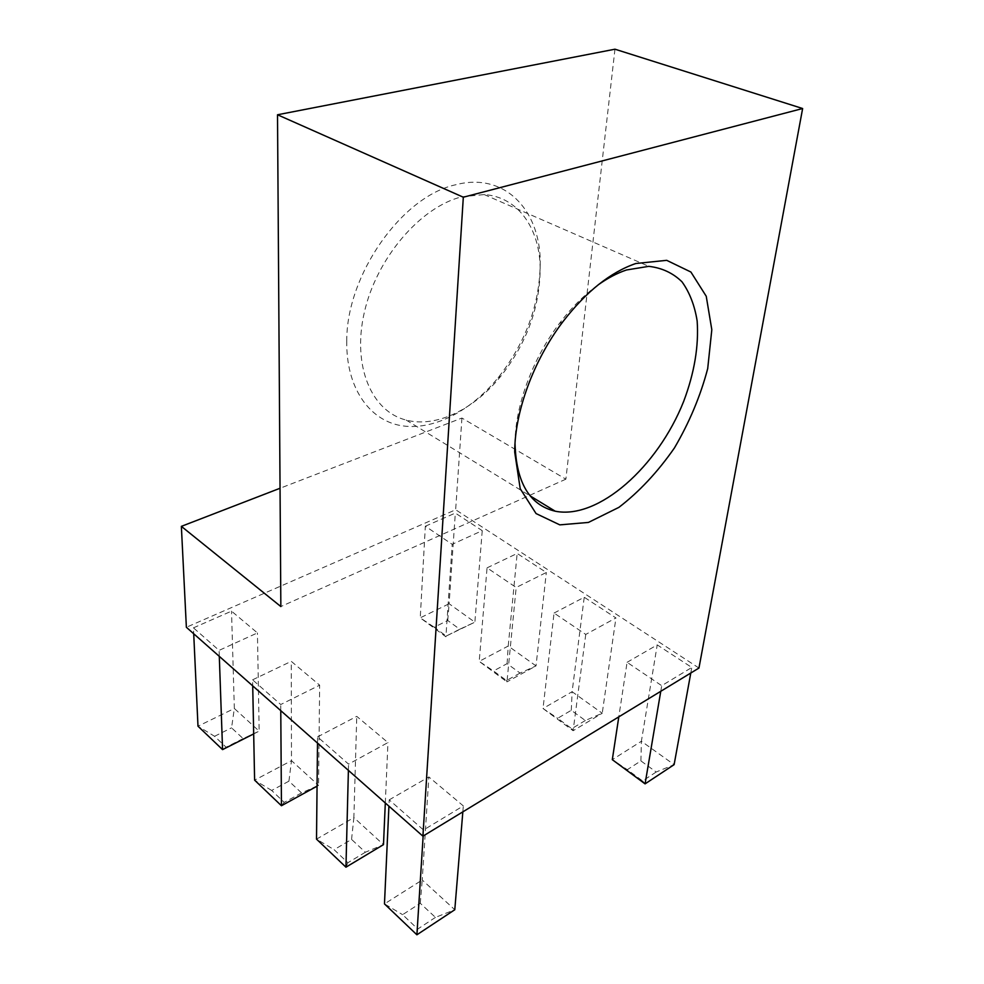 <?xml version="1.0" encoding="UTF-8"?>
<svg xmlns="http://www.w3.org/2000/svg" width="984" height="984" viewBox="0 0 984 984"><rect width="100%" height="100%" fill="white"/><g stroke="black" fill="none" stroke-linecap="round" stroke-linejoin="round"><path stroke-width="0.74" stroke-dasharray="4.92 3.69" d="M614.963 49.2L565.874 479.171L461.927 418.04L280.046 488.261M461.927 418.04L455.653 509.761L186.37 627.275M598.161 284.868C584.336 294.769 571.384 307.672 559.318 323.576C532.283 359.123 515.112 406.404 515.026 443.231M565.874 479.171L280.846 606.55M346.762 340.956C345.938 387.081 368.779 419.762 400.5 425.531C432.345 431.226 470.291 411.656 498.076 377.782C526.182 342.124 540.228 303.195 540.241 261.006C539.601 209.211 504.103 172.003 455.826 184.734C401.89 196.16 346.331 275.188 346.762 340.956M461.717 196.812L484.202 194.574C517.707 196.788 539.318 227.71 540.167 267.144C540.154 306.528 526.993 342.936 500.684 376.368C473.808 409.553 436.17 428.028 406.207 420.082C371.829 411.669 351.866 366.478 364.326 312.371C376.503 258.325 420.18 207.157 461.717 196.812M698.96 668.038L455.653 509.761M627.079 662.318L657.226 644.889L691.801 667.472L661.715 685.688L627.079 662.318L618.801 716.869M389.221 799.857L428.852 776.942L463.316 805.896L423.526 830.004L389.221 799.857L388.926 806.167M554.053 613.057L584.238 597.251L615.935 617.94L585.751 634.434L554.053 613.057L543.008 708.505L573.118 730.731L585.751 634.434M317.561 736.893L356.762 716.364L387.954 742.576L348.557 764.125L317.561 736.893L317.5 743.08M487.055 567.842L517.166 553.463L546.329 572.491L516.169 587.485L487.055 567.842L479.196 661.383L506.957 681.875L516.169 587.485M252.593 679.821L291.264 661.346L319.652 685.184L280.735 704.532L252.593 679.821L252.716 685.873M425.346 526.219L455.321 513.082L482.234 530.659L452.185 544.324L425.346 526.219L420.242 617.841L445.9 636.796L452.185 544.324M193.442 627.841L231.523 611.15L257.439 632.921L219.088 650.375L193.442 627.841L193.713 633.757M253.688 733.904L259.161 731.137L234.34 708.48L231.56 727.84L243.134 738.59L259.161 731.137L257.439 632.921M243.134 738.59L226.074 747.2L214.561 736.29L197.993 726.204L234.34 708.48L231.523 611.15M219.297 656.365L219.088 650.375M226.074 747.2L222.568 749.624M214.561 736.29L231.56 727.84M459.749 629.231L446.219 636.058L434.215 627.214L447.732 620.498L459.749 629.231L474.866 622.171L482.234 530.659M446.219 636.058L474.866 622.171L449.122 603.758L455.321 513.082M447.732 620.498L449.122 603.758L420.242 617.841L434.215 627.214M301.547 792.895L284.241 802.378L271.682 790.459L288.927 781.173L301.547 792.895L318.545 785.355L319.652 685.184M280.772 710.645L280.735 704.532M317.057 786.179L318.545 785.355L291.485 760.657L291.264 661.346M288.927 781.173L291.485 760.657L254.61 780.152L271.682 790.459M284.241 802.378L281.449 805.736M520.069 673.081L506.489 680.522L493.513 670.953L507.092 663.646L520.069 673.081L536.022 665.91L546.329 572.491M506.489 680.522L506.957 681.875L536.022 665.91L508.224 646.033L517.166 553.463M507.092 663.646L508.224 646.033L479.196 661.383L493.513 670.953M365.384 852.242L347.869 862.734L334.105 849.672L351.571 839.413L365.384 852.242L383.489 844.641L353.871 817.593L356.762 716.364M348.397 770.361L348.557 764.125M385.31 802.969L387.954 742.576M351.571 839.413L353.871 817.593L316.516 839.143L334.105 849.672M347.869 862.734L345.95 867.187M585.332 720.509L571.729 728.664L557.67 718.295L571.286 710.3L585.332 720.509L602.233 713.252L615.935 617.94M571.729 728.664L573.118 730.731L602.233 713.252L572.11 691.715L584.238 597.251M571.286 710.3L572.11 691.715L543.008 708.505L557.67 718.295M435.445 917.383L417.769 929.031L402.616 914.665L420.266 903.275L435.445 917.383L454.793 909.733L422.222 880.004L428.852 776.942M423.145 836.031L423.526 830.004M462.837 811.861L463.316 805.896M420.266 903.275L422.222 880.004L384.473 903.902L402.616 914.665M417.769 929.031L416.896 934.8M656.193 772.01L642.601 780.952L627.312 769.673L640.904 760.903L656.193 772.01L674.114 764.654L641.384 741.26L657.226 644.889M660.768 691.297L661.715 685.688M690.793 673.019L691.801 667.472M640.904 760.903L641.384 741.26L612.306 759.673L627.312 769.673M642.601 780.952L645.074 783.867M559.318 323.576L562.922 321.682M540.167 267.144L540.241 261.006M500.684 376.368L498.076 377.782M406.207 420.082L530.167 495.899M484.202 194.574L648.788 266.344"/><path stroke-width="1.48" d="M280.046 488.261L181.363 526.354L186.37 627.275L422.911 836.179L698.96 668.038L802.636 108.523L614.963 49.2L277.513 114.771L280.846 606.55L181.363 526.354M635.799 263.515L666.697 260.329L690.903 272.027L706.241 296.27L711.813 329.702L707.705 368.582C700.485 395.998 689.378 422.456 674.409 447.978C657.718 471.963 639.219 491.754 618.899 507.363L588.42 522.43L559.798 524.866L536.059 513.562L520.204 488.667L514.706 452.111C514.669 412.21 533.402 360.513 562.922 321.682C586.12 291.645 610.412 272.248 635.799 263.515M515.026 443.231L515.026 443.587C516.182 482.578 529.577 505.124 555.197 511.2C598.333 519.946 657.804 466.797 683.696 401.337C694.409 372.825 698.898 346.036 697.152 320.956C694.655 305.434 689.599 292.396 681.986 281.805C672.97 273.011 661.9 267.857 648.788 266.344L626.513 269.973C617.226 273.072 607.78 278.041 598.161 284.868M277.513 114.771L463.316 197.218L802.636 108.523M463.316 197.218L422.911 836.179M219.297 656.365L222.568 749.624L197.993 726.204L193.713 633.757M222.568 749.624L253.688 733.904M280.772 710.645L281.449 805.736L254.61 780.152L252.716 685.873M281.449 805.736L317.057 786.179M348.397 770.361L345.95 867.187L316.516 839.143L317.5 743.08M345.95 867.187L383.489 844.641L385.31 802.969M423.145 836.031L416.896 934.8L384.473 903.902L388.926 806.167M416.896 934.8L454.793 909.733L462.837 811.861M660.768 691.297L645.074 783.867L612.306 759.673L618.801 716.869M645.074 783.867L674.114 764.654L690.793 673.019M515.026 443.587L514.706 452.111M530.167 495.899L555.197 511.2"/></g></svg>
